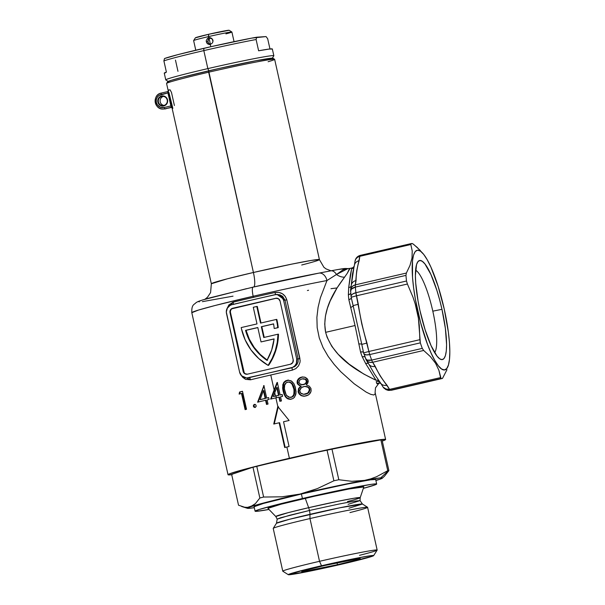 <?xml version="1.0" encoding="UTF-8"?>
<svg xmlns="http://www.w3.org/2000/svg" width="605" height="605" viewBox="0 0 605 605"><rect width="100%" height="100%" fill="white"/><g stroke="black" fill="none" stroke-linecap="round" stroke-linejoin="round"><path stroke-width="0.91" d="M204.982 299.241L207.485 297.237L210.585 292.57L211.342 283.768L227.298 278.822L253.419 272.484A55.373 1.875 -12.6 0 1 319.417 259.605L274.647 59.335A55.373 1.875 167.4 0 0 208.657 72.207L253.419 272.484A14.762 3.154 -103 0 1 253.82 286.967A14.762 3.154 77 0 0 253.419 272.484L208.649 70.838A53.989 1.83 167.4 0 0 167.645 81.773L166.594 83.422A55.373 1.875 -12.6 0 1 208.657 72.207A55.373 1.875 167.4 0 0 166.579 83.49L211.342 283.768A55.373 1.875 -12.6 0 1 253.419 272.484L291.701 264.135L311.227 260.43L319.417 259.605A55.373 1.875 -12.6 0 1 301.706 264.998M231.715 474.721A80.752 2.738 -12.6 0 1 228.024 474.721A80.752 2.738 -12.6 0 1 289.387 458.272A80.752 2.738 -12.6 0 1 385.627 439.495L375.108 392.418L375.145 394.044L373.754 394.997L370.691 394.324L366.146 392.085L354.205 383.804L340.766 371.72L334.217 364.475L328.182 356.428L323.04 347.535L319.266 337.915L317.179 327.676L316.884 317.398L318.086 307.332L320.378 297.781L326.965 280.546A80.752 2.738 167.4 0 0 253.17 296.253L253.427 297.373A80.752 2.738 -12.6 0 0 233.159 302.175A2.307 1.089 -103.6 0 1 232.917 304.406A2.307 1.089 76.4 0 0 233.159 302.175L227.117 308.421L228.917 304.867L233.159 302.175A80.752 2.738 -12.6 0 1 253.427 297.373L253.17 296.253A9.226 1.974 -103 0 1 253.079 287.125A9.226 1.974 77 0 0 253.17 296.253A80.752 2.738 167.4 0 0 191.808 312.702L198.538 310.047L215.077 305.502L253.17 296.253A80.752 2.738 -12.6 0 1 326.965 280.546A9.226 6.647 -100.6 0 0 318.858 273.135A9.226 6.647 79.4 0 0 318.51 273.21L253.019 287.148M441.968 309.321A50.828 10.867 -103 0 1 439.85 358.909A50.828 10.867 -103 0 1 420.014 310.788L425.088 329.702L431.062 345.621L437.029 356.133L439.714 358.818L442.073 359.627L444.002 358.531L445.431 355.574L446.301 350.87L446.588 344.593L445.371 328.349L441.968 309.321L439.593 299.664L436.893 290.408L430.919 274.481L424.952 263.977L422.26 261.292L419.908 260.483L417.979 261.579L416.55 264.536L415.393 275.517L415.711 283.125L418.063 301.101L420.014 310.788A50.828 10.867 -103 0 1 417.495 262.275A50.828 10.867 -103 0 1 441.968 309.321L432.809 311.167L441.968 309.321M434.655 352.617A42.978 9.188 77 0 0 432.809 311.167A42.978 9.188 -103 0 1 434.655 352.617M441.06 378.526L390.452 390.233A69.212 14.8 77 0 0 391.185 390.263L441.786 378.556A69.212 14.8 -103 0 1 441.06 378.526A69.212 14.8 77 0 0 441.786 378.556A69.212 14.8 77 0 0 442.482 378.427L446.966 369.731L442.482 378.427A69.212 14.8 -103 0 1 442.293 378.48A69.212 14.8 -103 0 1 441.786 378.556L391.185 390.263A69.212 14.8 77 0 0 391.692 390.187A69.212 14.8 -103 0 1 391.185 390.263A69.212 14.8 -103 0 1 390.452 390.233L441.06 378.526L438.897 370.298L435.555 363.265L430.382 356.61L423.666 350.461L372.68 362.259L380.243 376.015L389.575 389.378L440.561 377.588L440.818 378.375M350.363 268.355L349.357 268.87L347.353 273.173L337.083 287.882L330.171 300.965L327.411 308.232L325.452 315.999L324.726 324.106L325.634 332.334L355.044 325.528L348.828 299.551A58.829 12.576 -103 0 1 348.374 294.771L348.692 287.564L350.295 275.404L351.611 268.854L352.556 267.818A58.829 12.576 -103 0 1 352.738 267.773A58.829 12.576 -103 0 1 352.76 267.765M318.858 273.135A9.226 6.647 79.4 0 1 326.965 280.546L336.471 274.496A11.072 8.084 -144.7 0 0 344.585 277.181C335.374 289.447 321.399 309.979 325.634 332.334C333.302 359.574 363.295 374.109 376.045 380.258L365.677 363.552L362.244 356.829A58.829 12.576 -103 0 1 360.58 352.133L355.044 325.528L325.634 332.334L327.123 337.325L331.842 346.408L338.225 354.333L349.085 364.112L363.764 374.041L376.045 380.258L365.677 363.552L362.244 356.829A58.829 12.576 -103 0 1 360.58 352.133L355.044 325.528L348.835 299.649A3.69 1.762 173.1 0 0 351.354 298.084A3.69 1.762 -6.9 0 1 348.835 299.649L348.828 299.551A3.69 1.762 173.8 0 0 351.339 298.031A3.69 1.762 -6.2 0 1 348.828 299.551A58.829 12.576 -103 0 1 348.374 294.771A3.69 2.057 175.4 0 0 350.726 293.387A3.69 2.057 -4.6 0 1 348.374 294.771L348.367 294.68A3.69 2.049 176.2 0 0 350.719 293.319A3.69 2.049 -3.8 0 1 348.367 294.68L348.692 287.564A3.69 2.36 -172.6 0 0 351.165 285.961A3.69 2.36 7.4 0 1 348.692 287.564L351.611 268.854A3.69 3.63 -164.9 0 0 354.114 266.639A3.69 3.63 15.1 0 1 351.611 268.854L352.579 267.811A3.69 3.615 -107.2 0 0 352.828 267.743A3.69 3.615 72.8 0 1 352.556 267.818A3.69 3.607 -106.5 0 0 352.783 267.758A3.69 3.607 73.5 0 1 352.579 267.811L352.579 267.811A58.829 12.576 -103 0 1 352.738 267.773L350 268.408L347.429 273.052M164 105.421A4.613 4.507 86.2 0 1 160.204 101.867A4.613 4.507 -93.8 0 0 164 105.421M158.412 101.988A4.613 4.507 -93.8 0 0 163.811 105.467A4.613 4.507 -93.8 0 0 167.192 99.954L167.532 99.855A5.074 4.953 86.2 0 1 163.811 105.928A5.074 4.953 86.2 0 1 157.875 102.094L158.412 101.988A4.613 4.507 86.2 0 1 162.495 96.361A4.613 4.507 86.2 0 1 167.192 99.954A4.613 4.507 86.2 0 1 163.108 105.572A4.613 4.507 86.2 0 1 158.412 101.988L157.875 102.094L157.746 101.103L158.502 98.267L159.833 96.83L161.595 96.021L164.469 96.24L166.746 98.048L167.661 100.846L166.904 103.682L164.734 105.61L161.875 105.973L159.304 104.657L157.875 102.094A5.074 4.953 86.2 0 1 161.595 96.021A5.074 4.953 86.2 0 1 167.532 99.855L167.192 99.954A4.613 4.507 -93.8 0 0 161.8 96.467A4.613 4.507 -93.8 0 0 158.412 101.988M166.171 108.734L164.931 108.923A8.077 7.88 -93.8 0 0 166.156 108.741L164.764 108.832A8.077 7.88 86.2 0 1 155.319 102.737A8.077 7.88 -93.8 0 0 164.764 108.832L172.629 107.244M278.527 395.307L276.78 387.487L274.738 392.736L275.472 396.01A80.752 2.738 -12.6 0 1 278.527 395.307L279.026 395.277A78.438 2.654 167.4 0 0 275.971 395.98L276.364 397.75L275.971 395.98A78.438 2.654 -12.6 0 1 279.026 395.277L277.279 387.457L279.026 395.277L278.527 395.307A80.752 2.738 167.4 0 0 275.472 396.01A80.752 2.738 167.4 0 0 273.286 396.517L276.78 387.487L277.279 387.457L276.78 387.487L278.527 395.307M264.461 297.138L274.95 294.68L277.755 294.605L281.507 296.533L283.586 300.254L284.993 300.163L283.586 300.254L296.715 358.992L298.121 358.894L284.993 300.163L286.793 299.823C284.864 294.181 280.932 291.739 275.003 292.495L275.57 294.567L275.003 292.495A80.752 2.738 -12.6 0 0 253.427 297.373A80.752 2.738 -12.6 0 1 275.003 292.495L278.829 292.404L282.406 293.743L285.212 296.329L286.793 299.823L300.148 360.474L299.974 362.38L298.53 365.896L295.86 368.604L292.359 370.124A80.752 2.738 167.4 0 0 270.775 375.009L274.118 389.96L277.007 382.557A80.752 2.738 -12.6 0 1 277.332 382.481L280.123 394.944L280.622 394.906A78.438 2.654 -12.6 0 1 282.195 394.551A78.438 2.654 167.4 0 0 280.622 394.906L280.123 394.944A80.752 2.738 -12.6 0 1 282.18 394.468L282.596 396.32A80.752 2.738 167.4 0 0 280.531 396.789L281.461 400.941A80.752 2.738 167.4 0 0 279.865 401.312L278.935 397.152A80.752 2.738 167.4 0 0 275.888 397.856A80.752 2.738 167.4 0 0 270.632 399.081L274.118 389.96L270.775 375.009A80.752 2.738 167.4 0 0 250.515 379.804L245.562 379.35L242.726 377.323L241.501 375.72M279.434 397.122L280.349 401.198L279.434 397.122L278.935 397.152L279.865 401.312A80.752 2.738 -12.6 0 1 281.461 400.941L280.531 396.789A80.752 2.738 -12.6 0 1 282.596 396.32L282.18 394.468A80.752 2.738 167.4 0 0 280.123 394.944L277.332 382.481A80.752 2.738 167.4 0 0 277.007 382.557L270.632 399.081A80.752 2.738 -12.6 0 1 275.888 397.856L277.816 406.515L275.888 397.856A80.752 2.738 -12.6 0 1 278.935 397.152L279.434 397.122M274.617 389.93L275.056 391.904L274.617 389.93L277.506 382.519L271.131 399.043L274.617 389.93M268.612 365.337L268.113 365.367A56.295 54.957 86.2 0 1 241.448 328.765A56.295 54.957 86.2 0 1 241.191 327.577L257.004 323.917L253.283 307.264L257.291 306.417L256.792 306.455L260.513 323.108L276.326 319.448A56.295 54.957 86.2 0 1 277.725 327.645L278.224 327.615A56.295 54.957 -93.8 0 0 276.825 319.417L276.326 319.448L276.825 319.417A56.295 54.957 -93.8 0 1 278.224 327.615L274.678 328.432L277.725 327.645A56.295 54.957 86.2 0 0 276.326 319.448L260.513 323.108L256.792 306.455L253.283 307.264L257.004 323.917L241.191 327.577A56.295 54.957 86.2 0 0 241.448 328.765L245.146 339.866L251.007 349.947L258.774 358.568L268.113 365.367L268.612 365.337L272.749 358.198L275.812 350.514L277.74 342.453L278.481 334.179L277.982 334.21A56.295 54.957 86.2 0 1 268.113 365.367L272.25 358.228L275.313 350.545L277.241 342.483L277.982 334.21L278.481 334.179A56.295 54.957 -93.8 0 1 268.612 365.337M273.74 424.037L277.816 406.515L289.114 420.483A80.752 2.738 167.4 0 0 283.541 421.753L289.077 446.513A80.752 2.738 167.4 0 0 286.876 447.019A80.752 2.738 167.4 0 0 284.683 447.526L279.147 422.774A80.752 2.738 167.4 0 0 273.74 424.037A80.752 2.738 -12.6 0 1 279.147 422.774L284.683 447.526A80.752 2.738 -12.6 0 1 286.876 447.019L289.387 458.272L286.876 447.019A80.752 2.738 -12.6 0 1 289.077 446.513L283.541 421.753A80.752 2.738 -12.6 0 1 289.114 420.483L277.816 406.515L273.74 424.037M255.363 407.309L254.07 407.21L253.51 406.53L253.389 405.622L254.183 404.495L255.234 404.458L256.044 405.274L256.089 406.469L255.363 407.309M246.515 409.283A80.752 2.738 167.4 0 0 245.108 409.63L241.493 393.477A80.752 2.738 167.4 0 0 239.104 394.082L239.603 392.002A80.752 2.738 -12.6 0 1 242.492 391.276L246.515 409.283L242.492 391.276A80.752 2.738 167.4 0 0 239.603 392.002L240.162 391.964A78.438 2.654 -12.6 0 1 242.514 391.374A78.438 2.654 167.4 0 0 240.162 391.964L239.603 392.002L239.104 394.082A80.752 2.738 -12.6 0 1 241.493 393.477L242.053 393.439L241.493 393.477L245.108 409.63A80.752 2.738 -12.6 0 1 246.515 409.283M263.599 385.672A80.752 2.738 -12.6 0 1 263.909 385.597L266.692 398.06A80.752 2.738 -12.6 0 1 268.673 397.598L269.081 399.444A80.752 2.738 167.4 0 0 267.107 399.905L268.038 404.064A80.752 2.738 167.4 0 0 266.502 404.427L265.572 400.268A80.752 2.738 167.4 0 0 257.609 402.174L263.916 385.65L257.609 402.174A80.752 2.738 -12.6 0 1 265.572 400.268L266.502 404.427A80.752 2.738 -12.6 0 1 268.038 404.064L267.107 399.905A80.752 2.738 -12.6 0 1 269.081 399.444L268.673 397.598A80.752 2.738 167.4 0 0 266.692 398.06L267.191 398.03A78.438 2.654 -12.6 0 1 268.688 397.674A78.438 2.654 167.4 0 0 267.191 398.03L266.692 398.06L263.909 385.597A80.752 2.738 167.4 0 0 263.599 385.672M417.049 311.061L417.73 310.94A61.4 13.128 -103 0 1 423.031 253.578A61.4 13.128 -103 0 1 444.252 309.17A61.4 13.128 -103 0 1 448.645 364.293A61.4 13.128 -103 0 1 417.73 310.94L417.049 311.061L415.242 304.073L418.388 318.132L417.049 311.061M412.996 297.199L415.242 304.073L412.996 297.199L407.407 284.025L412.996 297.199M365.647 358.803A6.92 3.456 -20.3 0 0 371.682 360.096A69.212 14.8 -103 0 1 369.723 354.568L368.861 351.482A6.92 1.482 77 0 0 369.723 354.568L420.324 342.861L419.847 339.692L368.861 351.482L366.978 343.043C363.129 330.322 360.24 317.391 358.311 304.262L355.899 292.714A6.92 1.482 77 0 0 356.421 295.815L407.407 284.025L406.499 281.007L355.899 292.714A69.212 14.8 -103 0 1 355.362 287.088A6.92 1.482 -103 0 1 355.385 284.857A6.92 1.482 77 0 0 355.362 287.088L405.963 275.381L355.362 287.088A69.212 14.8 77 0 0 355.899 292.714L406.499 281.007A69.212 14.8 -103 0 1 405.963 275.381L406.363 273.059L355.385 284.857L356.058 280.523C356.133 274.11 357.169 267.486 359.158 260.642L359.831 256.308A6.92 1.482 -103 0 1 360.308 255.37L410.908 243.664A69.212 14.8 -103 0 1 411.098 243.618A69.212 14.8 -103 0 1 412.338 243.573A69.212 14.8 77 0 0 410.908 243.664L360.308 255.37A69.212 14.8 -103 0 1 360.497 255.318A69.212 14.8 77 0 0 360.308 255.37A6.92 1.482 77 0 0 359.831 256.308L410.818 244.518L359.831 256.308L356.723 270.783L355.385 284.857L406.363 273.059L409.986 265.421L412.005 258.032L412.232 251.014L410.818 244.518L412.232 251.014L412.005 258.032L409.986 265.421L406.363 273.059L405.963 275.381A69.212 14.8 77 0 0 406.499 281.007L407.407 284.025L356.421 295.815L361.76 323.841L368.861 351.482L419.847 339.692L419.28 325.263L418.388 318.132L420.324 342.861A69.212 14.8 77 0 0 422.282 348.389L423.666 350.461L430.382 356.61L435.555 363.265L438.897 370.298L440.561 377.588L389.575 389.378A6.92 1.482 77 0 0 390.452 390.233A6.92 1.482 -103 0 1 389.575 389.378L387.018 385.264C382.133 379.184 378.208 372.884 375.244 366.373L372.68 362.259L423.666 350.461L422.282 348.389A69.212 14.8 -103 0 1 420.324 342.861L369.723 354.568A69.212 14.8 77 0 0 371.682 360.096L422.282 348.389L371.682 360.096A6.92 1.482 77 0 0 372.68 362.259A6.92 1.482 -103 0 1 371.682 360.096L367.197 360.096L365.594 358.644M423.031 253.578L417.117 247.339L412.678 243.694M412.338 243.573L410.719 243.944L412.338 243.573L413.593 244.329L420.293 250.462M448.199 365.987L448.645 364.293M385.627 439.495A80.752 2.738 -12.6 0 1 382.292 441.068L385.43 439.759L385.014 439.298L371.152 441.128L304.716 454.779L244.594 469.283L229.151 473.98L228.047 474.774L232.055 474.683M301.154 377.172L304.655 377.119L307.03 378.488L308.036 380.099L308.232 381.785L306.251 384.886L309.276 386.141L310.962 388.455L311.144 390.951L310.433 392.91L308.452 394.944L306.47 395.814L303.385 396.214L301.056 395.594L299.18 394.029L298.197 392.138L298.522 388.576L300.73 386.088L297.615 384.062L297.221 380.855L298.908 378.344L301.154 377.172M295.376 387.518L296.034 393.159L294.62 397.084L292.85 398.612L290.498 399.323L288.109 398.975L286.528 398.03L284.017 394.21L282.807 389.529L282.785 384.712L284.274 381.853L287.481 380.19L291.058 380.81L293.909 383.699L295.376 387.518M444.252 309.17L448.365 332.16L449.455 342.589L449.833 351.777L449.485 359.362L448.434 365.049L446.709 368.619L444.38 369.942L441.529 368.967L438.285 365.723L434.753 360.338L431.078 353.025L427.402 344.063L420.596 322.601L415.37 299.241L413.616 287.95L412.527 277.513L412.489 260.747L413.548 255.06L415.272 251.491L417.601 250.167L420.445 251.143L423.697 254.387L427.228 259.772L430.904 267.085L438.118 286.324L444.252 309.17M415.59 270.208A42.978 9.188 -103 0 1 432.809 311.167A42.978 9.188 77 0 0 415.59 270.208M167.645 81.872L171.109 80.374L182.075 77.311L218.904 68.509L256.558 60.613L272.984 58.254M247.679 377.898L248.254 377.77A7.381 7.207 86.2 0 1 239.618 372.196L226.489 313.466A7.381 7.207 86.2 0 1 231.912 304.64L274.95 294.68A7.381 7.207 86.2 0 1 283.586 300.254L296.715 358.992L296.42 363.265L294.93 365.7L292.631 367.356L269.777 372.793L291.973 367.772L246.855 377.951L244.08 377.459L241.698 375.924L239.618 372.196L226.315 312.029L227.412 307.892L229.34 305.805L231.912 304.64L242.734 302.16M276.561 298.189A3.69 3.607 -93.8 0 0 276.251 298.25L233.212 308.202A3.69 3.607 -93.8 0 0 230.505 312.619L230.006 312.649A3.69 3.607 86.2 0 1 232.713 308.24L275.751 298.28A3.69 3.607 86.2 0 1 280.07 301.071L293.198 359.801A3.69 3.607 86.2 0 1 290.491 364.218L247.453 374.17A3.69 3.607 86.2 0 1 243.134 371.379L244.73 373.693L247.453 374.17L290.491 364.218L292.737 362.584L293.198 359.801L280.07 301.071L278.474 298.764L275.751 298.28L232.713 308.24L230.467 309.866L230.006 312.649L243.134 371.379L243.633 371.349A3.69 3.607 -93.8 0 0 247.143 374.23M230.006 312.649L230.505 312.619L243.633 371.349L243.134 371.379L230.006 312.649M244.208 372.665L230.505 312.619M231.927 308.792L276.251 298.25M264.219 337.393L261.821 326.67L273.589 323.947L261.322 326.708L263.735 337.507L277.982 334.21L263.735 337.507L261.322 326.708L273.573 323.872A52.605 51.357 86.2 0 1 274.178 328.462A52.605 51.357 -93.8 0 0 273.573 323.872L261.322 326.708L261.821 326.67L264.219 337.393M260.997 322.994L257.291 306.417L260.997 322.994M267.493 360.323L260.226 354.439L254.108 347.315L249.328 339.186L246.054 330.322L245.554 330.353L257.806 327.517L261.027 341.923L274.073 338.981L261.027 341.923L257.806 327.517L245.554 330.353L248.837 339.224L253.608 347.346L259.734 354.469L266.994 360.353L271.683 350.03L274.088 338.898L261.027 341.923L274.088 338.898A52.605 51.357 86.2 0 1 266.994 360.353A52.605 51.357 86.2 0 1 245.554 330.353L257.828 327.6L246.054 330.322A52.605 51.357 -93.8 0 0 267.153 360.088M296.715 358.992A7.381 7.207 86.2 0 1 291.292 367.817L294.726 366.622L296.873 364.596L298.114 361.896L298.121 358.894L296.715 358.992M277.113 294.454L284.993 300.163L282.664 296.352L280.062 294.885L277.113 294.454M245.638 409.502L242.053 393.439L245.638 409.502M239.671 394.044L240.162 391.964L239.671 394.044M253.382 405.675L253.412 406.235L253.941 406.197L253.412 406.235L253.707 406.87L255.106 407.399L254.531 407.407M253.918 406.068L254.41 404.647M254.206 404.48L253.798 404.768M256.157 406.227L255.862 404.942L254.44 404.405L255.038 404.39M254.493 407.105L253.941 406.197L255.363 407.407M253.911 405.584L253.941 406.197M254.962 404.367L254.478 404.594M266.987 404.306L266.079 400.238L265.572 400.268L266.079 400.238L266.987 404.306M260.127 399.618L260.642 399.587A78.438 2.654 -12.6 0 1 265.663 398.392L265.164 398.423A80.752 2.738 167.4 0 0 260.127 399.618L263.417 390.603L263.916 390.573L263.417 390.603L265.164 398.423L265.663 398.392L263.916 390.573L265.663 398.392A78.438 2.654 167.4 0 0 260.642 399.587L260.127 399.618A80.752 2.738 -12.6 0 1 265.164 398.423L263.417 390.603L260.127 399.618M258.123 402.136L264.098 385.642M263.984 385.945L258.403 401.342M273.778 396.487L273.286 396.517L273.778 396.487A78.438 2.654 -12.6 0 1 275.971 395.98A78.438 2.654 167.4 0 0 273.778 396.487M273.286 396.517A80.752 2.738 -12.6 0 1 275.472 396.01L274.738 392.736L273.286 396.517M290.68 399.3L287.027 397.992L285.174 395.662L284.085 392.887M283.783 391.76L283.125 391.11L284.017 394.21L285.56 397.031L288.109 398.975L290.43 399.323M289.689 399.323L292.85 398.612L294.159 397.614L295.739 394.778L296.049 391.526L295.157 386.724L293.909 383.699L291.754 381.256L287.98 380.137M283.42 383.033L282.611 387.934L283.125 391.11L283.624 391.08L283.48 390.391M283.223 388.924L283.813 383.215M284.433 382.224L287.579 380.235L285.545 380.855L283.715 382.541M288.706 380.137L288.23 380.121M290.188 397.364L292.109 397.092L293.735 395.852L294.718 393.326L294.204 393.363L294.718 393.326L294.635 389.802L294.408 388.644L293.894 388.682L294.083 394.036L292.2 396.804L289.666 397.402L286.505 395.42L285.409 393.159L284.312 388.236L284.35 385.703L286.369 382.579L288.827 382.042L291.126 383.071L292.858 385.476L293.894 388.682L294.408 388.644L293.077 384.871L291.618 383.018L289.311 382.005L288.048 382.073M287.541 382.103L285.855 382.965L284.728 384.485L284.388 388.864L286.157 394.883L288.434 397.054L290.945 397.334L289.666 397.402M288.396 380.106L284.789 381.808L283.533 383.88L283.072 386.262M289.387 399.171L291.005 399.285M284.864 395.012L286.558 397.553L288.63 398.945M284.524 394.188L283.064 387.079M292.722 396.767L291.141 397.356M293.365 396.26L294.665 393.666M294.098 387.404L294.718 393.326M294.408 388.644L294.529 389.219M292.215 383.623L293.901 386.799M290.945 397.334L292.82 396.32L293.727 395.08L294.121 389.839L291.988 384.016L290.06 382.383L288.184 382.02L289.939 382.133L291.814 383.192M309.548 394.074L311.144 390.951L310.962 388.455L309.276 386.141L306.251 384.886L307.869 382.988L308.013 380.031L305.608 377.475L302.629 376.9M304.565 396.184L301.555 395.549L299.694 393.984L298.636 391.806L298.121 391.843L299.18 394.029L301.056 395.594L304.3 396.207L308.452 394.944M298.121 391.843L298.636 391.806L299.051 388.539L301.26 386.058L298.522 388.576L298.121 391.843M300.73 386.088L298.976 384.977L297.645 382.844L297.123 382.882L297.615 384.062L299.551 385.695M301.26 386.058L300.057 385.65L301.26 386.058L299.43 387.918L298.552 390.127L298.719 392.101L299.702 393.991M297.123 382.882L297.645 382.844L297.743 380.802L298.719 379.01L302.182 377.006L299.747 377.77L298.182 379.063L297.221 380.855L297.123 382.882M302.651 376.9L299.452 378.299L297.743 380.817M302.515 384.727L305.139 383.812L306.312 382.194L306.41 380.84L306.954 380.802L305.737 379.237L302.923 378.768L305.2 379.282L306.455 381.188L305.631 383.358L303.324 384.667L306.175 383.32L307 381.483L306.954 380.802L306.41 380.84L305.2 379.282L301.963 378.911L303.286 378.76M303.158 378.76L302.5 378.874M303.324 384.667L300.655 384.44L298.825 382.534L299.649 380.106L301.963 378.911L299.649 380.106L298.764 382.133L300.05 384.122L303.324 384.667L301.971 384.765M305.064 394.248L307.559 393.53L308.936 392.479L309.957 389.673L309.337 389.272L308.89 391.821L307.007 393.575L303.68 394.316L301.252 393.59L300.11 392.327L299.732 390.626L300.768 388.213L302.137 387.102L304.618 386.376L307.106 386.814L308.52 387.775L309.337 389.272L309.881 389.234L309.057 387.729L307.642 386.776L304.315 386.466M304.822 394.263L303.68 394.316L307.847 393.038L309.42 390.028L309.034 388.463L307.854 387.23L304.731 386.391M301.547 395.541L303.937 396.184M303.884 396.177L305.101 396.146M297.562 381.8L298.136 384.024L300.057 385.65M303.521 384.689L305.684 383.782L306.856 382.156M303.823 378.722L306.508 379.895L306.856 382.148M305.132 378.942L305.737 379.237M305.948 386.345L309.057 387.729L309.964 390.112L308.588 392.834L305.487 394.188M309.76 388.818L309.881 389.234M304.618 386.376L301.403 387.593L299.732 390.626L300.609 393.031L303.68 394.316M285.167 447.413L279.646 422.736L279.147 422.774L279.646 422.736L285.167 447.413M274.239 424.007L278.315 406.477M278.194 406.983L274.783 421.64M308.565 290.256A80.752 2.738 -12.6 0 1 307.416 290.536M299.921 358.553L286.793 299.823L284.993 300.163L298.121 358.894L299.921 358.553L298.121 358.894M275.623 294.635A83.059 2.813 167.4 0 0 253.427 299.656A83.059 2.813 167.4 0 0 232.585 304.595M292.359 370.124A80.752 2.738 167.4 0 0 270.775 375.009A80.752 2.738 167.4 0 0 250.515 379.804A2.307 1.089 76.4 0 0 248.935 377.724A83.059 2.813 -12.6 0 1 269.777 372.793A83.059 2.813 -12.6 0 1 291.973 367.772L292.359 370.124L291.973 367.772L296.881 364.581M247.135 377.936L248.935 377.724A2.307 1.089 -103.6 0 1 250.515 379.804L241.524 375.743M344.57 268.749L338.83 269.384M344.585 277.181A11.072 8.084 35.3 0 1 336.471 274.496A9.226 5.717 -101.1 0 0 330.701 270.851A9.226 5.717 78.9 0 0 330.451 270.911L327.35 271.516M246.553 288.653L203.416 299.755M201.284 300.458L199.801 301.033M198.826 301.729L199.34 301.857M202.373 301.661L233.023 296.163M167.676 91.68L167.918 92.905L167.698 91.589L161.24 93.079L161.248 94.448L168.644 92.731L167.918 92.905L171.215 107.335A56.757 1.921 -12.6 0 0 171.714 107.319A56.757 1.921 -12.6 0 1 171.215 107.335L164.764 108.832L171.215 107.335A1.384 1.369 89.4 0 1 171.525 107.304A1.384 1.369 -90.6 0 0 171.215 107.335L167.918 92.905L158.918 95.507L157.171 97.405L156.264 99.84L156.332 102.449L157.376 104.831L160.378 107.221L164.159 107.501L171.555 105.777L164.159 107.501L164.764 108.832L164.159 107.501A6.693 6.534 86.2 0 1 156.332 102.449A6.693 6.534 86.2 0 1 161.248 94.448L161.232 93.079A8.077 7.88 -93.8 0 0 155.319 102.737M163.395 96.399A4.613 4.507 -93.8 0 0 160.204 101.867A4.613 4.507 86.2 0 1 163.395 96.399M166.156 108.741A8.077 7.88 86.2 0 1 164.363 108.938M174.399 105.504L171.487 92.452L170.088 89.843A55.373 1.875 -12.6 0 1 168.727 89.933M168.954 92.618L172.849 108.386A1.384 1.369 -90.6 0 0 172.463 107.682M171.911 107.365A1.384 1.369 -90.6 0 0 171.525 107.304L172.433 107.69M168.629 90.727L167.691 91.589A1.384 1.369 -90.6 0 0 168.311 91.264M167.691 91.589L161.232 93.079C151.961 94.607 154.154 110.208 163.539 109.013L164.931 108.923M376.983 383.797L378.299 383.668A3.69 3.562 63.4 0 1 378.972 383.245A3.69 3.562 -116.6 0 0 378.299 383.668L378.185 383.721A3.69 3.607 68.5 0 1 379.191 383.154A3.69 3.607 -111.5 0 0 378.185 383.721L376.983 383.797A3.69 3.585 102.2 0 1 379.955 383.109A3.69 3.585 -77.8 0 0 376.983 383.797L376.983 383.797M365.806 359.113L367.923 361.646L370.154 362.395L372.68 362.259A6.92 5.732 148.1 0 1 366.244 360.02L368.808 364.134A6.92 5.732 -31.9 0 0 375.244 366.373A6.92 5.732 148.1 0 1 368.808 364.134A6.92 5.732 -31.9 0 1 368.77 364.059L374.495 374.079L380.575 383.026A3.69 3.524 -32 0 0 376.219 381.657L376.9 383.759A3.69 3.607 114 0 1 380.522 383.298A3.69 3.607 -66 0 0 376.9 383.759L376.219 381.657A3.69 3.524 148 0 1 380.56 382.995M330.701 270.851A9.226 5.717 78.9 0 1 336.471 274.496L342.929 269.913L346.748 268.552L348.034 268.628M410.818 244.518L410.908 243.664M359.884 255.484A6.92 6.761 73.5 0 1 360.308 255.37L359.922 255.469C357.222 256.399 355.596 258.252 355.052 261.042L355.816 259.023L357.502 257.314L359.831 256.308A6.92 5.967 -171.1 0 0 355.052 261.042L354.371 265.368A6.92 5.967 8.9 0 1 359.158 260.642A6.92 5.967 -171.1 0 0 354.371 265.376L352.526 273.831L351.233 285.605A6.92 5.967 8.9 0 1 351.271 285.257A6.92 5.967 8.9 0 1 356.058 280.523A6.92 5.967 -171.1 0 0 351.271 285.257L350.598 289.583A6.92 5.967 8.9 0 1 355.385 284.857L353.048 285.863L351.361 287.572L350.598 289.583L351.036 296.465L351.293 297.244L356.421 295.815L351.165 297.229L353.131 305.616L358.311 304.262L353.131 305.616L361.798 344.396L366.978 343.043L361.798 344.396L363.605 352.897L368.861 351.482L363.605 352.897L366.305 360.111M364.059 354.046L366.214 354.878L369.723 354.568A6.92 2.889 161.2 0 1 363.817 353.653A6.92 2.889 161.2 0 1 363.756 352.98L363.734 352.912M380.227 383.184A3.69 3.585 -77.8 0 0 379.955 383.109L380.976 383.578L380.575 383.026A6.92 5.732 -31.9 0 0 387.018 385.264A6.92 5.732 148.1 0 1 380.583 383.026A6.92 5.732 148.1 0 1 380.575 383.026L383.147 387.139A6.92 5.732 -31.9 0 0 389.575 389.378L385.007 388.871L383.381 387.487M385.627 389.491L388.047 390.338L390.452 390.233A6.92 6.738 98.1 0 1 387.956 390.323M391.881 390.134A69.212 14.8 -103 0 1 391.692 390.187L442.293 378.48M351.066 295.921L351.051 296.563L351.346 295.27L352.609 294.038L355.899 292.714A6.92 3.305 -6.2 0 0 351.029 296.412M350.56 291.383L351.346 289.167L355.362 287.088A6.92 3.849 175.4 0 0 350.529 291.149M353.955 267.357L351.293 285.144M326.965 280.546L336.471 274.496L347.913 268.597M376.045 380.258A3.69 3.486 145.2 0 1 379.448 381.392A3.69 3.486 -34.8 0 0 376.045 380.258M365.677 363.552A3.69 2.178 148.4 0 1 368.725 363.991A3.69 2.178 -31.6 0 0 365.677 363.552M362.282 356.92A3.69 1.838 159 0 1 365.012 357.056A3.69 1.838 -21 0 0 362.282 356.92M362.244 356.829A3.69 1.845 159.7 0 1 364.989 356.988A3.69 1.845 -20.3 0 0 362.244 356.829M360.58 352.133A3.69 1.543 161.2 0 1 363.469 352.284A3.69 1.543 -18.8 0 0 360.58 352.133M360.55 352.034A3.69 1.543 161.9 0 1 363.454 352.223A3.69 1.543 -18.1 0 0 360.55 352.034M351.997 300.972L353.131 305.616A3.69 1.354 -16 0 1 350.582 307.484A3.69 1.354 164 0 0 353.131 305.616L361.798 344.396A3.69 1.119 -9.3 0 0 358.735 343.973A3.69 1.119 170.7 0 1 361.798 344.396L362.773 349.161M274.602 59.282L272.953 58.231A53.989 1.83 167.4 0 0 208.649 70.838L208.657 72.207A55.373 1.875 -12.6 0 1 274.602 59.282A55.373 1.875 -12.6 0 1 268.106 61.725M195.385 37.843L208.528 34.311L208.528 36.595A19.61 0.665 -12.6 0 1 231.889 32.012A19.61 0.665 167.4 0 0 208.528 36.595L208.785 37.714L211.364 38.168L212.347 39.091L212.922 41.677L212.431 42.94L210.29 44.467L208.982 44.498L206.842 43.091L206.26 40.497L207.591 38.266L208.785 37.714L208.528 34.311A17.303 0.582 167.4 0 0 195.385 37.812L193.638 40.565A19.61 0.665 -12.6 0 1 208.528 36.595A19.61 0.665 167.4 0 0 193.63 40.588L195.778 50.207M207.78 44.014L206.313 41.851L207.984 41.737A3.464 3.38 -93.8 0 0 210.631 44.369M211.364 38.168L212.899 40.323L212.922 41.677L212.431 42.94L210.29 44.467L210.797 46.729L210.29 44.467L209.829 44.543M210.29 44.467L208.982 44.498M234.052 41.654L231.904 32.035L229.136 30.265A17.303 0.582 167.4 0 0 208.528 34.311L229.144 30.273M208.491 39.015L210.275 37.616L208.491 39.015A3.464 3.38 -93.8 0 0 207.984 41.737L208.491 39.015M211.236 38.554L209.035 38.123L211.236 38.554M209.058 38.236L210.419 44.316L209.058 38.236M208.528 42.97L207.984 41.737L206.313 41.851L206.26 40.497L207.591 38.266L209.375 37.639M212.945 39.99L212.968 41.405M212.968 41.382A3.464 3.38 86.2 0 1 212.899 40.331M208.785 37.714L210.109 37.684M231.889 32.012A19.61 0.665 -12.6 0 1 225.915 33.872M348.979 508.208L362.448 504.026L339.889 507.784L289.568 519.264L276.477 523.242L277.188 519.128L280.728 517.729L309.45 510.476A5.536 1.187 -103 0 1 309.957 514.318A5.536 1.187 77 0 0 309.45 510.476L338.8 504.078L353.774 501.242L360.051 500.607L353.774 501.242L338.8 504.078L309.45 510.476A5.536 1.187 77 0 0 308.648 507.686L338.876 501.099L354.144 498.217L360.202 497.658A43.258 1.467 -12.6 0 1 347.489 501.553M377.157 550.074L367.598 507.315A48.355 1.641 167.4 0 0 309.964 518.561A48.355 1.641 -12.6 0 1 367.56 507.27L362.448 504.026A44.074 1.49 167.4 0 0 309.957 514.318L309.964 518.561L309.957 514.318A44.074 1.49 167.4 0 0 276.477 523.242L273.226 528.354A48.355 1.641 -12.6 0 1 309.964 518.561L319.523 561.311A48.355 1.641 167.4 0 0 282.807 571.218L288.313 574.705A43.742 1.482 -12.6 0 1 321.52 565.751L319.523 561.311L309.964 518.561A48.355 1.641 167.4 0 0 273.218 528.415L282.769 571.165A48.355 1.641 -12.6 0 1 319.523 561.311A48.355 1.641 -12.6 0 1 377.157 550.074A48.355 1.641 -12.6 0 1 359.514 555.33M373.648 555.632L377.142 550.134A48.355 1.641 167.4 0 0 319.523 561.311L321.52 565.751A43.742 1.482 -12.6 0 1 373.648 555.632A43.742 1.482 -12.6 0 1 340.418 564.488L373.051 555.98L373.648 555.549L369.957 555.798L353.728 558.755L306.312 569.388L288.298 574.689L308.21 571.483L340.418 564.488A43.742 1.482 -12.6 0 1 288.313 574.705M370.578 478.91L364.452 480.415A69.212 2.344 -12.6 0 1 380.749 477.874L388.372 470.645A78.438 2.654 167.4 0 0 387.76 470.69L376.499 476.74L370.578 478.91L376.499 476.74L387.76 470.69A78.438 2.654 -12.6 0 1 388.372 470.645A78.438 2.654 -12.6 0 1 388.894 470.614L382.012 439.812A78.438 2.654 167.4 0 0 380.87 439.888L387.76 470.69L380.87 439.888L331.933 448.933A78.438 2.654 167.4 0 0 327.01 449.976L333.899 480.786A78.438 2.654 -12.6 0 1 338.815 479.742L331.933 448.933L338.815 479.742L351.8 481.308L364.452 480.415L317.481 490.126L275.857 499.866L250.349 506.808L247.611 508.351L254.304 507.693A69.212 2.344 -12.6 0 1 247.475 508.321A69.212 2.344 -12.6 0 1 250.349 506.808L255.423 503.594L259.855 498.006A78.438 2.654 -12.6 0 1 263.629 497.038L256.747 466.228A78.438 2.654 167.4 0 0 252.966 467.196L259.855 498.006L252.966 467.196L231.639 474.403L238.529 505.213L231.639 474.403L252.966 467.196A78.438 2.654 -12.6 0 1 256.747 466.228L263.629 497.038L281.817 496.826L299.929 494.103L317.292 488.636L333.899 480.786L327.01 449.976L256.747 466.228L327.01 449.976A78.438 2.654 -12.6 0 1 331.933 448.933L380.87 439.888A78.438 2.654 -12.6 0 1 382.012 439.812L388.894 470.614L384.462 476.218L388.894 470.614A78.438 2.654 167.4 0 0 388.372 470.645L380.749 477.874L364.452 480.415L370.578 478.91M348.109 504.313L360.051 500.607L362.448 504.026M267.939 508.366L275.797 516.526A43.258 1.467 -12.6 0 1 308.648 507.686L305.268 498.316A49.141 1.664 167.4 0 0 267.939 508.366L281.068 504.207L314.592 496.191L348.873 489.006L363.832 486.934M254.1 506.74L263.44 503.443L301.419 494.005L302.424 498.505L301.419 494.005A62.292 2.11 167.4 0 0 254.085 506.703L255.091 511.202A62.292 2.11 -12.6 0 1 302.424 498.505A62.292 2.11 -12.6 0 1 376.673 484.023A62.292 2.11 -12.6 0 1 363.348 488.364L375.803 484.597L376.65 483.985L375.168 483.894L371.402 484.333L348.291 488.545L314.252 495.813L280.765 503.685L259.114 509.516L255.106 511.24L256.596 511.323L268.991 509.455A62.292 2.11 -12.6 0 1 255.091 511.202M337.446 564.692L337.015 562.748L337.446 564.692L302.424 571.725L301.706 571.68L302.122 571.385L306.206 570.091L324.492 565.554A29.993 1.013 -12.6 0 1 360.24 558.574A29.993 1.013 -12.6 0 1 337.446 564.692A29.993 1.013 -12.6 0 1 301.698 571.664A29.993 1.013 -12.6 0 1 324.492 565.554L359.514 558.513L360.232 558.559L359.824 558.854L355.732 560.147L337.446 564.692M375.887 480.521L381.452 478.653L382.375 478.132L380.749 477.874A69.212 2.344 -12.6 0 1 382.337 478.177A69.212 2.344 -12.6 0 1 379.395 479.417L376.613 479.977L379.403 479.417A69.212 2.344 -12.6 0 1 375.887 480.521M376.673 484.023L375.667 479.523A62.292 2.11 167.4 0 0 301.419 494.005L347.285 484.045L370.396 479.833L375.644 479.485M382.02 478.154L379.395 479.417M238.529 505.213L244.67 507.24L247.574 507.368L244.67 507.24L238.529 505.213M360.202 497.658L363.832 486.927A49.141 1.664 167.4 0 0 305.268 498.316L308.648 507.686A43.258 1.467 -12.6 0 1 360.202 497.658L360.051 500.607M275.797 516.526L288.01 512.7L308.648 507.686A5.536 1.187 -103 0 1 309.45 510.476L289.424 515.339L277.188 519.128L275.797 516.526M367.56 507.27A48.355 1.641 -12.6 0 1 349.955 512.579M247.475 508.321L241.645 506.491M250.349 506.808A69.212 2.344 -12.6 0 1 299.929 494.103L281.817 496.826L263.629 497.038A78.438 2.654 167.4 0 0 259.855 498.006L255.423 503.594L252.973 505.538L247.574 507.368M308.709 491.706L299.929 494.103A69.212 2.344 -12.6 0 1 364.452 480.415L351.8 481.308L338.815 479.742A78.438 2.654 167.4 0 0 333.899 480.786L317.292 488.636L308.709 491.706M382.337 478.177L384.462 476.218M272.084 58.556L273.831 55.804A55.373 1.875 167.4 0 0 207.848 68.607A55.373 1.875 -12.6 0 1 273.846 55.736L272.333 48.982A55.373 1.875 167.4 0 0 258.622 50.782L256.104 39.529A55.373 1.875 167.4 0 0 203.824 50.608L203.824 48.324A53.066 1.8 167.4 0 0 164.5 58.541L163.887 60.863A55.373 1.875 -12.6 0 1 203.824 50.608A55.373 1.875 -12.6 0 1 256.104 39.529L256.717 37.208A53.066 1.8 167.4 0 0 203.824 48.324L203.824 50.608L207.848 68.607L203.824 50.608A55.373 1.875 167.4 0 0 163.887 60.863L166.398 72.116A55.373 1.875 167.4 0 0 164.265 73.144L165.77 79.89A55.373 1.875 -12.6 0 1 207.848 68.607L208.838 70.8L207.848 68.607A55.373 1.875 167.4 0 0 165.815 79.951L168.568 81.69M267.682 38.758L269.966 48.967L267.682 38.758L266.064 36.58L267.682 38.758M164.515 73.258L166.398 72.116L163.887 60.863L164.5 58.541L178.188 54.556L211.183 46.645L251.839 38.092L266.064 36.58L256.717 37.208L256.104 39.529L258.622 50.782L269.074 49.073L272.318 49.058M177.976 71.345L175.465 60.092M228.024 474.721L191.808 312.702C191.482 304.232 194.213 304.799 195.99 302.697C197.835 301.547 198.621 301.078 209.481 297.947L253.087 287.125C278.315 281.317 300.224 276.659 318.827 273.142L330.685 270.858C346.181 267.962 344.479 268.507 347.83 268.59L350 268.408M331.011 270.79L326.14 268.953L323.909 267.304L319.417 259.605M276.311 298.197L276.81 298.167M246.893 374.253L247.392 374.223M276.069 294.514L276.84 294.461M290.839 397.387L290.332 397.417M303.15 384.735L302.621 384.765M330.965 288.683L337.038 287.957M379.925 383.109L378.874 383.298L375.486 387.858L375.108 392.418M411.098 243.618L359.922 255.476M391.692 390.187L388.047 390.338L383.147 387.147M354.227 266.298L352.738 267.773"/></g></svg>
